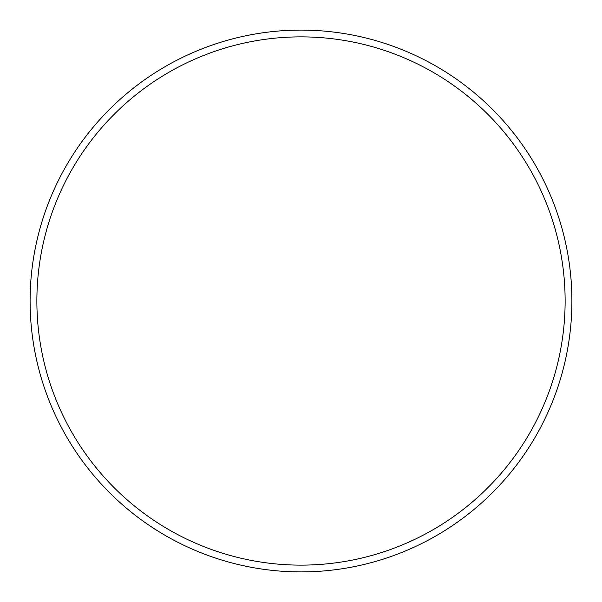 <?xml version="1.0" encoding="UTF-8"?>
<svg xmlns="http://www.w3.org/2000/svg" width="602" height="602" viewBox="0 0 602 602"><rect width="100%" height="100%" fill="white"/><g stroke="black" fill="none" stroke-linecap="round" stroke-linejoin="round"><path stroke-width="0.9" d="M565.127 301A264.127 264.127 0 0 0 301 36.872A264.127 264.127 0 0 0 36.872 301A264.127 264.127 0 0 0 301 565.127A264.127 264.127 0 0 0 565.127 301M30.1 301A270.9 270.9 0 0 1 301 30.1A270.9 270.9 0 0 1 571.9 301A270.9 270.9 0 0 1 301 571.9A270.9 270.9 0 0 1 30.1 301"/></g></svg>
